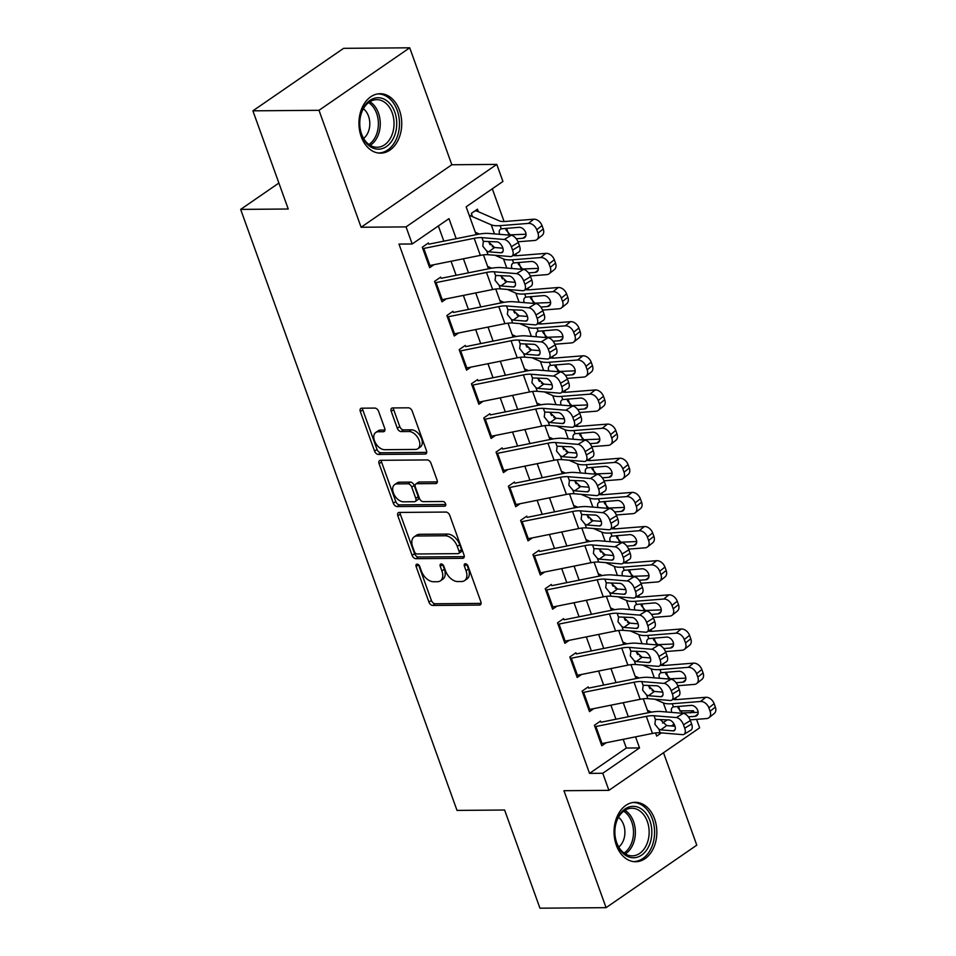 <?xml version="1.0" encoding="UTF-8"?>
<svg xmlns="http://www.w3.org/2000/svg" width="956" height="956" viewBox="0 0 956 956"><rect width="100%" height="100%" fill="white"/><g stroke="black" fill="none" stroke-linecap="round" stroke-linejoin="round"><path stroke-width="1.43" d="M417.079 564.148A2.617 1.637 -124.6 0 0 416.434 564.339A2.617 1.637 -124.6 0 0 416.111 566.502L428.933 602.125A3.74 2.33 -124.6 0 0 432.733 605.447L479.446 605.076A3.74 2.33 -124.6 0 0 480.366 604.801A3.74 2.33 -124.6 0 0 480.832 601.706L468.01 566.083A2.617 1.637 -124.6 0 0 465.357 563.753A2.617 1.637 -124.6 0 0 464.712 563.944A2.617 1.637 -124.6 0 0 464.377 566.119L466.038 570.72A11.962 7.469 -124.6 0 1 464.52 580.65A11.962 7.469 -124.6 0 1 461.593 581.523L457.709 581.547A11.962 7.469 -124.6 0 1 445.532 570.887L443.883 566.287A2.617 1.637 -124.6 0 0 441.218 563.944A2.617 1.637 -124.6 0 0 440.573 564.136A2.617 1.637 -124.6 0 0 440.25 566.311L441.899 570.923A11.962 7.469 -124.6 0 1 440.393 580.842A11.962 7.469 -124.6 0 1 437.466 581.714L433.57 581.75A11.962 7.469 -124.6 0 1 421.405 571.091L419.744 566.478A2.617 1.637 -124.6 0 0 417.079 564.148M418.537 564.757A2.617 1.637 -124.6 0 0 418.561 564.817L431.383 600.428A3.74 2.33 -124.6 0 0 435.183 603.762L481.095 603.391M464.377 566.119L466.839 564.422A2.617 1.637 -124.6 0 0 466.839 564.422L468.488 569.035L466.038 570.72M442.676 564.566A2.617 1.637 -124.6 0 0 442.7 564.626L444.361 569.226L441.899 570.923M361.213 136.624A29.72 21.39 89.5 0 0 380.584 153.163A29.72 21.39 89.5 0 0 399.465 110.263A29.72 21.39 89.5 0 0 380.094 93.724A29.72 21.39 89.5 0 0 361.213 136.624M616.321 845.2A29.72 21.39 89.5 0 0 635.68 861.738A29.72 21.39 89.5 0 0 654.573 818.85A29.72 21.39 89.5 0 0 635.202 802.311A29.72 21.39 89.5 0 0 616.321 845.2M378.624 411.415A3.74 2.33 -124.6 0 0 374.824 408.081L361.715 408.188A3.74 2.33 -124.6 0 0 360.794 408.463A3.74 2.33 -124.6 0 0 360.328 411.57L374.561 451.113A3.74 2.33 -124.6 0 0 378.361 454.447L425.085 454.076A3.74 2.33 -124.6 0 0 425.994 453.801A3.74 2.33 -124.6 0 0 426.472 450.694L412.227 411.14A3.74 2.33 -124.6 0 0 408.427 407.818L392.593 407.937A3.74 2.33 -124.6 0 0 391.685 408.212A3.74 2.33 -124.6 0 0 391.207 411.319L397.302 428.24A3.74 2.33 -124.6 0 0 401.102 431.574L408.953 431.515A10.002 6.238 -124.6 0 1 418.346 438.637A10.002 6.238 -124.6 0 1 417.856 448.711A10.002 6.238 -124.6 0 1 415.418 449.44L384.659 449.69A10.002 6.238 -124.6 0 1 375.266 442.556A10.002 6.238 -124.6 0 1 375.756 432.482A10.002 6.238 -124.6 0 1 378.206 431.754L383.332 431.718A3.74 2.33 -124.6 0 0 384.24 431.443A3.74 2.33 -124.6 0 0 384.718 428.348L378.624 411.415M252.898 110.836L343.61 48.338L409.718 47.8L318.993 110.299L252.898 110.836L288.234 209.006L240.649 209.4L457.016 810.413L504.613 810.019L539.961 908.2L606.068 907.662L563.956 790.708L608.912 790.349L602.758 773.273L589.541 773.38L398.987 244.079L412.203 243.971L406.049 226.895L496.773 164.396L502.928 181.473L466.146 206.807L476.172 234.662M318.993 110.299L361.105 227.253L406.049 226.895M399.25 512.44A3.74 2.33 -124.6 0 0 398.329 512.703A3.74 2.33 -124.6 0 0 397.851 515.81L412.096 555.364A3.74 2.33 -124.6 0 0 415.896 558.686L462.608 558.316A3.74 2.33 -124.6 0 0 463.529 558.041A3.74 2.33 -124.6 0 0 464.007 554.946L449.762 515.392A3.74 2.33 -124.6 0 0 445.962 512.058L399.25 512.44M393.334 503.238L379.09 463.684A3.74 2.33 -124.6 0 1 379.568 460.589A3.74 2.33 -124.6 0 1 380.476 460.314L427.201 459.932A3.74 2.33 -124.6 0 1 431.001 463.266L437.095 480.199A3.74 2.33 -124.6 0 1 436.617 483.294A3.74 2.33 -124.6 0 1 435.709 483.569L416.756 483.724A3.74 2.33 -124.6 0 0 415.848 483.987A3.74 2.33 -124.6 0 0 415.37 487.094L419.409 498.327A3.74 2.33 -124.6 0 0 423.209 501.649L442.939 501.494A2.617 1.637 -124.6 0 1 445.4 503.358A2.617 1.637 -124.6 0 1 445.269 505.999A2.617 1.637 -124.6 0 1 444.624 506.19L397.134 506.572A3.74 2.33 -124.6 0 1 393.334 503.238L395.784 501.553L381.54 461.999L379.09 463.684M606.068 907.662L696.793 845.164L663.512 752.731M478.37 211.718L477.462 209.185L471.332 213.415L472.491 216.642M490.285 244.82L489.388 243.589M502.581 278.961L501.673 277.742M514.878 313.114L513.97 311.883M527.162 347.255L526.266 346.036M539.459 381.408L538.563 380.189M551.755 415.561L550.859 414.33M564.052 449.702L563.144 448.484M576.349 483.856L575.44 482.637M588.633 518.009L587.737 516.778M600.93 552.15L600.033 550.931M613.226 586.303L612.33 585.072M625.523 620.444L624.615 619.225M637.819 654.597L636.911 653.378M600.535 721.051L594.405 725.269L601.79 745.764L606.152 742.764M588.239 686.898L582.108 691.128L589.494 711.611L593.855 708.611M575.954 652.757L569.824 656.975L577.197 677.469L581.559 674.458M563.658 618.604L557.527 622.834L564.9 643.316L569.262 640.317M551.361 584.463L545.231 588.681L552.604 609.175L556.966 606.164M539.065 550.309L532.934 554.528L540.319 575.022L544.681 572.011M526.768 516.156L520.638 520.387L528.023 540.869L532.384 537.87M514.483 482.015L508.353 486.234L515.726 506.728L520.088 503.716M502.187 447.862L496.056 452.092L503.43 472.575L507.791 469.575M489.89 413.721L483.76 417.939L491.133 438.434L495.495 435.422M477.594 379.568L471.463 383.786L478.848 404.28L483.21 401.269M465.297 345.415L459.167 349.645L466.552 370.127L470.914 367.128M453.013 311.274L446.882 315.492L454.255 335.986L458.617 332.975M440.716 277.121L434.586 281.351L441.959 301.833L446.321 298.834M589.541 773.38L626.323 748.034L623.192 739.335M615.951 719.235L610.896 705.193M603.654 685.082L598.599 671.04M591.358 650.928L586.303 636.887M579.061 616.787L574.006 602.746M566.777 582.634L561.71 568.593M554.48 548.493L549.425 534.452M542.183 514.34L537.129 500.299M529.887 480.187L524.832 466.146M517.59 446.046L512.535 432.004M505.306 411.893L500.239 397.851M493.009 377.751L487.954 363.698M480.713 343.598L475.658 329.557M468.416 309.445L463.361 295.404M456.12 275.304L451.065 261.263M443.823 241.151L438.362 225.951M434.024 264.681L429.662 267.68L422.289 247.198L428.419 242.979M679.931 711.109L678.64 706.376M676.203 699.613L675.569 697.844M668.292 677.637L666.344 672.223M663.918 665.46L663.273 663.691M656.007 643.496L654.059 638.082M651.622 631.318L650.976 629.55M643.711 609.342L641.763 603.929M639.325 597.165L638.692 595.397M631.414 575.201L629.466 569.788M627.028 563.012L626.395 561.244M619.118 541.048L617.17 535.635M614.732 528.871L614.099 527.103M606.821 506.895L604.873 501.482M602.447 494.718L601.802 492.949M594.536 472.754L592.589 467.341M590.151 460.577L589.505 458.796M582.24 438.601L580.292 433.188M577.854 426.424L577.221 424.655M569.943 404.46L567.995 399.046M565.558 392.271L564.924 390.502M557.647 370.307L555.699 364.893M553.261 358.13L552.628 356.361M545.35 336.154L543.402 330.74M540.965 323.976L540.331 322.208M533.066 302.012L531.118 296.599M528.68 289.835L528.035 288.055M520.769 267.859L518.821 262.446M516.383 255.682L515.75 253.914M508.473 233.706L506.525 228.305M504.087 221.529L492.304 188.786M662.556 723.071L667.312 719.796M650.104 688.75L649.208 687.519M278.889 183.05L240.649 209.4M361.105 227.253L451.83 164.755L409.718 47.8M451.83 164.755L496.773 164.396M680.266 710.882L693.482 710.774L694.152 712.614M696.577 719.354L699.625 727.839L608.912 790.349M456.191 238.665L448.985 218.637L412.203 243.971M602.758 773.273L639.54 747.927L635.549 736.849M628.307 716.749L623.252 702.708M616.023 682.596L610.968 668.555M603.726 648.455L598.671 634.414M591.429 614.302L586.375 600.26M579.133 580.149L574.078 566.107M566.836 546.007L561.781 531.966M554.552 511.854L549.497 497.813M542.255 477.713L537.2 463.672M529.959 443.56L524.904 429.519M517.662 409.407L512.607 395.366M505.365 375.266L500.311 361.225M493.081 341.113L488.026 327.072M480.784 306.972L475.73 292.918M468.488 272.819L463.433 258.777M655.565 732.953L656.7 736.108L661.373 732.894M671.423 725.974L674.1 724.122M690.363 712.925L693.482 710.774M483.449 254.87L488.468 268.803M495.746 289.023L500.765 302.956M508.042 323.176L513.049 337.098M520.327 357.317L525.346 371.251M532.623 391.47L537.642 405.404M544.92 425.611L549.939 439.545M557.217 459.764L562.236 473.698M569.513 493.917L574.52 507.839M581.798 528.059L586.817 541.992M594.094 562.212L599.113 576.145M606.391 596.353L611.41 610.287M618.687 630.506L623.706 644.44M630.984 664.659L635.991 678.593M643.269 698.8L648.288 712.734M626.323 748.034L639.54 747.927M440.393 580.842L442.843 579.157A11.962 7.469 -124.6 0 0 444.361 569.226M464.52 580.65L466.982 578.954A11.962 7.469 -124.6 0 0 468.488 569.035M400.05 512.428A3.74 2.33 -124.6 0 0 400.301 514.125L414.546 553.667A3.74 2.33 -124.6 0 0 418.346 557.001L464.258 556.631M414.402 551.648A2.617 1.637 -124.6 0 0 417.067 553.978L458.067 553.644A2.617 1.637 -124.6 0 0 458.713 553.452A2.617 1.637 -124.6 0 0 459.047 551.289L457.291 546.426A11.962 7.469 -124.6 0 0 445.126 535.766L417.091 535.993A11.962 7.469 -124.6 0 0 414.163 536.866A11.962 7.469 -124.6 0 0 412.645 546.784L414.402 551.648M458.713 553.452L461.162 551.767A2.617 1.637 -124.6 0 0 461.497 549.592L459.047 551.289M414.163 536.866L416.625 535.169A11.962 7.469 -124.6 0 1 419.553 534.296L447.575 534.081A11.962 7.469 -124.6 0 1 459.74 544.729L461.497 549.592M381.289 460.302A3.74 2.33 -124.6 0 0 381.54 461.999M437.346 481.884L419.206 482.027A3.74 2.33 -124.6 0 0 418.298 482.302L415.848 483.987M445.771 504.505L399.584 504.876L397.134 506.572M397.099 483.879A10.002 6.238 -124.6 0 0 394.649 484.608A10.002 6.238 -124.6 0 0 394.159 494.682A10.002 6.238 -124.6 0 0 403.552 501.816L414.39 501.721A3.74 2.33 -124.6 0 0 415.298 501.458A3.74 2.33 -124.6 0 0 415.776 498.351L411.737 487.118A3.74 2.33 -124.6 0 0 407.937 483.796L397.099 483.879L399.548 482.194A10.002 6.238 -124.6 0 0 397.099 482.923L394.649 484.608M415.298 501.458L417.76 499.761A3.74 2.33 -124.6 0 0 418.226 496.666L415.776 498.351M399.548 482.194L410.387 482.099A3.74 2.33 -124.6 0 1 414.187 485.433L418.226 496.666M395.784 501.553A3.74 2.33 -124.6 0 0 399.584 504.876M375.756 432.482L378.206 430.798A10.002 6.238 -124.6 0 1 380.655 430.069L384.969 430.033M417.856 448.711L420.317 447.026A10.002 6.238 -124.6 0 0 420.807 436.952A10.002 6.238 -124.6 0 0 411.415 429.818L408.953 431.515M393.406 407.937A3.74 2.33 -124.6 0 0 393.657 409.622L399.751 426.555A3.74 2.33 -124.6 0 0 403.563 429.889L411.415 429.818M362.527 408.188A3.74 2.33 -124.6 0 0 362.778 409.873L377.023 449.428A3.74 2.33 -124.6 0 0 380.823 452.762L426.723 452.391M690.113 719.868L706.699 718.553A7.624 5.401 -128.5 0 0 708.993 717.681A7.624 5.401 -128.5 0 0 710.105 711.252L715.351 707.07A7.624 5.401 51.5 0 1 714.24 713.499L708.993 717.681M669.618 720.023A28.572 8.688 -19.8 0 0 670.347 720.286M647.606 710.428L651.502 712.124M654.932 699.23L663.333 702.887A28.572 8.688 -19.8 0 0 672.271 703.724L700.557 701.477L705.803 697.294A7.624 5.401 51.5 0 1 714.132 703.652L715.351 707.07M672.988 699.41A19.048 5.796 -19.8 0 0 677.517 699.541L705.803 697.294M652.04 690.471L654.203 691.415M671.769 712.375C670.825 709.555 671.375 707.727 673.406 706.89L691.104 705.385A6.095 4.326 51.5 0 1 697.76 710.475A6.095 4.326 51.5 0 1 696.876 715.614A6.095 4.326 51.5 0 1 695.048 716.319L688.344 716.845M672.63 707.261L673.406 706.89L672.271 703.724M714.132 703.652L708.874 707.834L710.105 711.252M708.874 707.834A7.624 5.401 -128.5 0 0 700.557 701.477M677.804 706.448L678.21 708.157L682.345 712.937L698.155 712.304M594.919 726.691A13.336 4.051 -19.8 0 0 595.899 726.512L646.316 716.379A19.048 5.796 160.2 0 1 654.035 715.721L676.382 717.562L683.301 713.367A7.624 4.027 58.7 0 1 690.387 720.573L683.48 724.768A7.624 4.027 -121.3 0 0 676.382 717.562M600.966 722.234L649.363 712.519A28.572 8.688 160.2 0 1 660.943 711.527L683.301 713.367M601.061 743.768A13.336 4.051 -19.8 0 0 602.041 743.577L652.458 733.455A19.048 5.796 160.2 0 1 660.178 732.798L682.536 734.638A7.624 4.027 -121.3 0 0 684.03 734.316A7.624 4.027 -121.3 0 0 684.711 728.185L683.48 724.768M660.692 719.999L666.691 725.58L660.799 729.858L673.096 730.874L675.067 729.679M684.711 728.185L691.618 723.991L690.387 720.573M691.618 723.991A7.624 4.027 58.7 0 1 690.937 730.121L684.03 734.316M675.008 726.273L666.691 725.58M660.799 729.858L658.851 729.117L654.884 724.218L655.505 719.27M654.035 715.721L655.362 719.402L669.152 719.952A6.095 3.227 58.7 0 1 674.828 725.712A6.095 3.227 58.7 0 1 674.291 730.623A6.095 3.227 58.7 0 1 673.096 730.874M649.877 820.642A25.716 18.511 -90.5 0 1 641.631 855.094A25.716 18.511 -90.5 0 1 616.775 843.443A25.716 18.511 -90.5 0 1 625.033 808.991A25.716 18.511 -90.5 0 1 649.877 820.642M616.68 842.606A23.816 17.148 89.5 0 0 632.203 855.859A23.816 17.148 89.5 0 0 647.332 821.491A23.816 17.148 89.5 0 0 631.808 808.238A23.816 17.148 89.5 0 0 616.68 842.606M618.723 847.004A16.957 12.201 89.5 0 0 623.611 824.693A16.957 12.201 89.5 0 0 618.484 817.32M633.242 861.559A29.528 21.259 89.5 0 0 633.565 861.571A29.528 21.259 89.5 0 0 652.327 818.945A29.528 21.259 89.5 0 0 633.087 802.514A29.528 21.259 89.5 0 0 632.764 802.526M393.681 137.724A25.716 18.511 -90.5 0 1 368.036 144.858A25.716 18.511 -90.5 0 1 362.766 109.199A25.716 18.511 -90.5 0 1 388.411 102.065A25.716 18.511 -90.5 0 1 393.681 137.724M362.587 110.263A23.816 17.148 89.5 0 0 361.858 134.772A23.816 17.148 89.5 0 0 377.094 147.284A23.816 17.148 89.5 0 0 391.219 136.672A23.816 17.148 89.5 0 0 391.948 112.175A23.816 17.148 89.5 0 0 376.712 99.663A23.816 17.148 89.5 0 0 362.587 110.263M363.615 138.417A16.957 12.201 89.5 0 0 367.797 133.027A16.957 12.201 89.5 0 0 363.376 108.733M378.468 152.984L378.158 152.984A29.528 21.259 89.5 0 0 378.468 152.984A29.528 21.259 89.5 0 0 395.975 139.839A29.528 21.259 89.5 0 0 396.883 109.45A29.528 21.259 89.5 0 0 377.99 93.939A29.528 21.259 89.5 0 0 377.656 93.939L377.99 93.939M677.816 685.715L694.403 684.4A7.624 5.401 -128.5 0 0 696.697 683.528A7.624 5.401 -128.5 0 0 697.808 677.099L703.066 672.916A7.624 5.401 51.5 0 1 701.943 679.346L696.697 683.528M657.322 685.87A28.572 8.688 -19.8 0 0 658.051 686.133M635.322 676.274L639.206 677.971M642.635 665.077L651.048 668.746A28.572 8.688 -19.8 0 0 659.975 669.57L688.26 667.324L693.518 663.141A7.624 5.401 51.5 0 1 701.835 669.511L703.066 672.916M660.704 665.257A19.048 5.796 -19.8 0 0 665.233 665.388L693.518 663.141M639.755 656.318L641.906 657.262M659.473 678.222C658.529 675.414 659.078 673.586 661.11 672.737L678.82 671.243A6.095 4.326 51.5 0 1 685.476 676.334A6.095 4.326 51.5 0 1 684.58 681.473A6.095 4.326 51.5 0 1 682.751 682.166L676.047 682.703M660.333 673.108L661.11 672.737L659.975 669.57M701.835 669.511L696.577 673.693L697.808 677.099M696.577 673.693A7.624 5.401 -128.5 0 0 688.26 667.324M665.507 672.295L665.914 674.004L670.048 678.784L685.858 678.151M665.519 651.574L682.118 650.247A7.624 5.401 -128.5 0 0 684.4 649.387A7.624 5.401 -128.5 0 0 685.512 642.958L690.77 638.775A7.624 5.401 51.5 0 1 689.658 645.204L684.4 649.387M645.037 651.729A28.572 8.688 -19.8 0 0 645.754 651.992M623.025 642.133L626.921 643.83M630.339 630.924L638.751 634.593A28.572 8.688 -19.8 0 0 647.678 635.429L675.964 633.183L681.222 629A7.624 5.401 51.5 0 1 689.539 635.358L690.77 638.775M648.407 631.103A19.048 5.796 -19.8 0 0 652.936 631.247L681.222 629M627.459 622.177L629.61 623.109M647.176 644.081C646.232 641.261 646.782 639.433 648.825 638.596L666.523 637.09A6.095 4.326 51.5 0 1 673.179 642.181A6.095 4.326 51.5 0 1 672.283 647.32A6.095 4.326 51.5 0 1 670.455 648.013L663.751 648.55M648.048 638.967L648.825 638.596L647.678 635.429M689.539 635.358L684.281 639.54L685.512 642.958M684.281 639.54A7.624 5.401 -128.5 0 0 675.964 633.183M653.211 638.142L653.617 639.851L657.752 644.643L673.562 644.009M653.223 617.421L669.821 616.106A7.624 5.401 -128.5 0 0 672.104 615.234A7.624 5.401 -128.5 0 0 673.215 608.805L678.473 604.622A7.624 5.401 51.5 0 1 677.362 611.051L672.104 615.234M632.741 617.576A28.572 8.688 -19.8 0 0 633.458 617.839M610.729 607.98L614.624 609.677M618.042 596.783L626.455 600.452A28.572 8.688 -19.8 0 0 635.382 601.276L663.667 599.03L668.925 594.847A7.624 5.401 51.5 0 1 677.242 601.205L678.473 604.622M636.11 596.962A19.048 5.796 -19.8 0 0 640.64 597.094L668.925 594.847M615.162 588.024L617.313 588.968M634.88 609.928C633.936 607.108 634.485 605.291 636.529 604.443L654.227 602.937A6.095 4.326 51.5 0 1 660.883 608.028A6.095 4.326 51.5 0 1 659.987 613.178A6.095 4.326 51.5 0 1 658.158 613.872L651.466 614.397M635.752 604.813L636.529 604.443L635.382 601.276M677.242 601.205L671.996 605.399L673.215 608.805M671.996 605.399A7.624 5.401 -128.5 0 0 663.667 599.03M640.914 604.001L641.333 605.71L645.455 610.49L661.265 609.856M640.938 583.28L657.525 581.953A7.624 5.401 -128.5 0 0 659.807 581.081A7.624 5.401 -128.5 0 0 660.931 574.664L666.177 570.481A7.624 5.401 51.5 0 1 665.065 576.898L659.807 581.081M620.444 583.435A28.572 8.688 -19.8 0 0 621.173 583.686M598.432 573.839L602.328 575.536M605.757 562.63L614.158 566.299A28.572 8.688 -19.8 0 0 623.097 567.123L651.383 564.876L656.629 560.694A7.624 5.401 51.5 0 1 664.946 567.063L666.177 570.481M623.814 562.809A19.048 5.796 -19.8 0 0 628.343 562.941L656.629 560.694M602.866 553.883L605.029 554.815M622.583 575.775C621.651 572.967 622.189 571.138 624.232 570.302L641.93 568.796A6.095 4.326 51.5 0 1 648.586 573.887A6.095 4.326 51.5 0 1 647.702 579.025A6.095 4.326 51.5 0 1 645.862 579.718L639.17 580.256M623.455 570.66L624.232 570.302L623.097 567.123M664.946 567.063L659.7 571.246L660.931 574.664M659.7 571.246A7.624 5.401 -128.5 0 0 651.383 564.876M628.618 569.848L629.036 571.557L633.171 576.337L648.981 575.703M582.622 692.538A13.336 4.051 -19.8 0 0 583.602 692.359L634.019 682.237A19.048 5.796 160.2 0 1 641.739 681.568L664.097 683.409L671.004 679.214A7.624 4.027 58.7 0 1 678.091 686.42L671.184 690.626A7.624 4.027 -121.3 0 0 664.097 683.409M588.669 688.093L637.066 678.366A28.572 8.688 160.2 0 1 648.646 677.374L671.004 679.214M588.765 709.615A13.336 4.051 -19.8 0 0 589.744 709.436L640.162 699.314A19.048 5.796 160.2 0 1 647.881 698.645L670.24 700.485A7.624 4.027 -121.3 0 0 671.733 700.174A7.624 4.027 -121.3 0 0 672.415 694.032L671.184 690.626M648.395 685.858L654.394 691.439L648.503 695.717L660.799 696.721L662.771 695.526M672.415 694.032L679.322 689.838L678.091 686.42M679.322 689.838A7.624 4.027 58.7 0 1 678.64 695.968L671.733 700.174M662.711 692.12L654.394 691.439M648.503 695.717L646.567 694.964L642.587 690.077L643.221 685.129M641.739 681.568L643.065 685.249L656.868 685.799A6.095 3.227 58.7 0 1 662.532 691.57A6.095 3.227 58.7 0 1 661.994 696.47A6.095 3.227 58.7 0 1 660.799 696.721M570.326 658.397A13.336 4.051 -19.8 0 0 571.306 658.206L621.723 648.084A19.048 5.796 160.2 0 1 629.442 647.427L651.801 649.267L658.708 645.061A7.624 4.027 58.7 0 1 665.794 652.279L658.887 656.473A7.624 4.027 -121.3 0 0 651.801 649.267M576.372 653.94L624.782 644.225A28.572 8.688 160.2 0 1 636.361 643.233L658.708 645.061M576.48 675.462A13.336 4.051 -19.8 0 0 577.46 675.283L627.877 665.161A19.048 5.796 160.2 0 1 635.597 664.504L657.943 666.332A7.624 4.027 -121.3 0 0 659.437 666.021A7.624 4.027 -121.3 0 0 660.118 659.891L658.887 656.473M636.098 651.705L642.097 657.286L636.206 661.564L648.503 662.58L650.474 661.385M660.118 659.891L667.025 655.697L665.794 652.279M667.025 655.697A7.624 4.027 58.7 0 1 666.356 661.827L659.437 666.021M650.427 657.967L642.097 657.286M636.206 661.564L634.27 660.823L630.303 655.924L630.924 650.976M629.442 647.427L630.769 651.108L644.571 651.645A6.095 3.227 58.7 0 1 650.235 657.417A6.095 3.227 58.7 0 1 649.698 662.329A6.095 3.227 58.7 0 1 648.503 662.58M558.029 624.244A13.336 4.051 -19.8 0 0 559.009 624.065L609.426 613.943A19.048 5.796 160.2 0 1 617.146 613.274L639.504 615.114L646.411 610.92A7.624 4.027 58.7 0 1 653.51 618.126L646.591 622.32A7.624 4.027 -121.3 0 0 639.504 615.114M564.088 619.799L612.485 610.071A28.572 8.688 160.2 0 1 624.065 609.08L646.411 610.92M564.183 641.321A13.336 4.051 -19.8 0 0 565.163 641.141L615.58 631.008A19.048 5.796 160.2 0 1 623.3 630.351L645.647 632.191A7.624 4.027 -121.3 0 0 647.152 631.868A7.624 4.027 -121.3 0 0 647.821 625.738L646.591 622.32M623.802 617.564L629.801 623.133L623.91 627.423L636.206 628.427L638.178 627.232M647.821 625.738L654.74 621.543L653.51 618.126M654.74 621.543A7.624 4.027 58.7 0 1 654.059 627.674L647.152 631.868M638.13 623.826L629.801 623.133M623.91 627.423L621.974 626.67L618.006 621.77L618.628 616.835M617.146 613.274L618.472 616.955L632.275 617.504A6.095 3.227 58.7 0 1 637.951 623.276A6.095 3.227 58.7 0 1 637.401 628.176A6.095 3.227 58.7 0 1 636.206 628.427M545.745 590.091A13.336 4.051 -19.8 0 0 546.724 589.912L597.142 579.79A19.048 5.796 160.2 0 1 604.861 579.121L627.208 580.961L634.115 576.767A7.624 4.027 58.7 0 1 641.213 583.985L634.306 588.179A7.624 4.027 -121.3 0 0 627.208 580.961M551.791 585.646L600.189 575.93A28.572 8.688 160.2 0 1 611.768 574.926L634.115 576.767M551.887 607.168A13.336 4.051 -19.8 0 0 552.867 606.988L603.284 596.867A19.048 5.796 160.2 0 1 611.004 596.197L633.362 598.038A7.624 4.027 -121.3 0 0 634.856 597.727A7.624 4.027 -121.3 0 0 635.525 591.597L634.306 588.179M611.505 583.411L617.504 588.992L611.625 593.27L623.91 594.285L625.893 593.079M635.525 591.597L642.444 587.39L641.213 583.985M642.444 587.39A7.624 4.027 58.7 0 1 641.763 593.533L634.856 597.727M625.833 589.673L617.504 588.992M611.625 593.27L609.677 592.517L605.71 587.629L606.331 582.682M604.861 579.121L606.188 582.802L619.978 583.351A6.095 3.227 58.7 0 1 625.654 589.123A6.095 3.227 58.7 0 1 625.116 594.023A6.095 3.227 58.7 0 1 623.91 594.285M628.642 549.126L645.228 547.812A7.624 5.401 -128.5 0 0 647.523 546.94A7.624 5.401 -128.5 0 0 648.634 540.51L653.88 536.328A7.624 5.401 51.5 0 1 652.769 542.757L647.523 546.94M608.147 549.282A28.572 8.688 -19.8 0 0 608.876 549.545M586.136 539.686L590.031 541.383M593.461 528.489L601.862 532.145A28.572 8.688 -19.8 0 0 610.8 532.982L639.086 530.735L644.332 526.553A7.624 5.401 51.5 0 1 652.661 532.91L653.88 536.328M611.517 528.668A19.048 5.796 -19.8 0 0 616.046 528.799L644.332 526.553M590.569 519.729L592.732 520.673M610.298 541.634C609.354 538.814 609.904 536.985 611.936 536.149L629.634 534.643A6.095 4.326 51.5 0 1 636.29 539.734A6.095 4.326 51.5 0 1 635.405 544.872A6.095 4.326 51.5 0 1 633.577 545.577L626.873 546.103M611.159 536.519L611.936 536.149L610.8 532.982M652.661 532.91L647.403 537.093L648.634 540.51M647.403 537.093A7.624 5.401 -128.5 0 0 639.086 530.735M616.333 535.707L616.74 537.415L620.874 542.195L636.684 541.562M533.448 555.95A13.336 4.051 -19.8 0 0 534.428 555.771L584.845 545.637A19.048 5.796 160.2 0 1 592.565 544.98L614.911 546.82L621.83 542.626A7.624 4.027 58.7 0 1 628.917 549.831L622.009 554.026A7.624 4.027 -121.3 0 0 614.911 546.82M539.495 551.493L587.892 541.777A28.572 8.688 160.2 0 1 599.472 540.785L621.83 542.626M539.59 573.026A13.336 4.051 -19.8 0 0 540.57 572.835L590.987 562.714A19.048 5.796 160.2 0 1 598.707 562.056L621.065 563.897A7.624 4.027 -121.3 0 0 622.559 563.574A7.624 4.027 -121.3 0 0 623.24 557.444L622.009 554.026M599.221 549.258L605.22 554.839L599.328 559.117L611.625 560.132L613.597 558.937M623.24 557.444L630.147 553.249L628.917 549.831M630.147 553.249A7.624 4.027 58.7 0 1 629.466 559.38L622.559 563.574M613.537 555.52L605.22 554.839M599.328 559.117L597.38 558.376L593.413 553.476L594.035 548.529M592.565 544.98L593.891 548.66L607.681 549.21A6.095 3.227 58.7 0 1 613.358 554.97A6.095 3.227 58.7 0 1 612.82 559.881A6.095 3.227 58.7 0 1 611.625 560.132M616.345 514.973L632.932 513.659A7.624 5.401 -128.5 0 0 635.226 512.786A7.624 5.401 -128.5 0 0 636.337 506.357L641.596 502.175A7.624 5.401 51.5 0 1 640.472 508.604L635.226 512.786M595.851 515.129A28.572 8.688 -19.8 0 0 596.58 515.392M573.851 505.533L577.735 507.23M581.164 494.336L589.577 498.004A28.572 8.688 -19.8 0 0 598.504 498.829L626.789 496.582L632.047 492.4A7.624 5.401 51.5 0 1 640.365 498.769L641.596 502.175M599.221 494.515A19.048 5.796 -19.8 0 0 603.762 494.646L632.047 492.4M578.284 485.576L580.435 486.52M598.002 507.481C597.058 504.672 597.608 502.844 599.639 501.996L617.349 500.502A6.095 4.326 51.5 0 1 624.005 505.593A6.095 4.326 51.5 0 1 623.109 510.731A6.095 4.326 51.5 0 1 621.28 511.424L614.577 511.962M598.862 502.366L599.639 501.996L598.504 498.829M640.365 498.769L635.107 502.952L636.337 506.357M635.107 502.952A7.624 5.401 -128.5 0 0 626.789 496.582M604.037 501.553L604.443 503.262L608.578 508.042L624.388 507.409M521.151 521.797A13.336 4.051 -19.8 0 0 522.131 521.618L572.548 511.496A19.048 5.796 160.2 0 1 580.268 510.827L602.627 512.667L609.534 508.473A7.624 4.027 58.7 0 1 616.62 515.678L609.713 519.885A7.624 4.027 -121.3 0 0 602.627 512.667M527.198 517.351L575.596 507.624A28.572 8.688 160.2 0 1 587.175 506.632L609.534 508.473M527.294 538.873A13.336 4.051 -19.8 0 0 528.274 538.694L578.691 528.572A19.048 5.796 160.2 0 1 586.41 527.903L608.769 529.744A7.624 4.027 -121.3 0 0 610.263 529.421A7.624 4.027 -121.3 0 0 610.944 523.29L609.713 519.885M586.924 515.117L592.923 520.697L587.032 524.975L599.328 525.979L601.3 524.784M610.944 523.29L617.851 519.096L616.62 515.678M617.851 519.096A7.624 4.027 58.7 0 1 617.17 525.226L610.263 529.421M601.24 521.379L592.923 520.697M587.032 524.975L585.096 524.223L581.117 519.323L581.75 514.388M580.268 510.827L581.595 514.507L595.397 515.057A6.095 3.227 58.7 0 1 601.061 520.829A6.095 3.227 58.7 0 1 600.523 525.728A6.095 3.227 58.7 0 1 599.328 525.979M604.049 480.832L620.647 479.506A7.624 5.401 -128.5 0 0 622.93 478.645A7.624 5.401 -128.5 0 0 624.041 472.216L629.299 468.034A7.624 5.401 51.5 0 1 628.188 474.463L622.93 478.645M583.566 480.988A28.572 8.688 -19.8 0 0 584.283 481.238M561.554 471.392L565.45 473.089M568.868 460.183L577.281 463.851A28.572 8.688 -19.8 0 0 586.207 464.688L614.493 462.441L619.751 458.247A7.624 5.401 51.5 0 1 628.068 464.616L629.299 468.034M586.936 460.362A19.048 5.796 -19.8 0 0 591.465 460.505L619.751 458.247M565.988 451.435L568.139 452.367M585.705 473.34C584.761 470.519 585.311 468.691 587.354 467.854L605.052 466.349A6.095 4.326 51.5 0 1 611.709 471.439A6.095 4.326 51.5 0 1 610.812 476.578A6.095 4.326 51.5 0 1 608.984 477.271L602.28 477.809M586.578 468.225L587.354 467.854L586.207 464.688M628.068 464.616L622.81 468.799L624.041 472.216M622.81 468.799A7.624 5.401 -128.5 0 0 614.493 462.441M591.74 467.4L592.146 469.109L596.281 473.901L612.091 473.268M508.855 487.656A13.336 4.051 -19.8 0 0 509.835 487.464L560.252 477.343A19.048 5.796 160.2 0 1 567.972 476.685L590.33 478.526L597.237 474.319A7.624 4.027 58.7 0 1 604.323 481.537L597.416 485.732A7.624 4.027 -121.3 0 0 590.33 478.526M514.902 483.198L563.311 473.483A28.572 8.688 160.2 0 1 574.891 472.479L597.237 474.319M515.009 504.72A13.336 4.051 -19.8 0 0 515.989 504.541L566.406 494.419A19.048 5.796 160.2 0 1 574.126 493.75L596.472 495.59A7.624 4.027 -121.3 0 0 597.966 495.28A7.624 4.027 -121.3 0 0 598.647 489.149L597.416 485.732M574.628 480.964L580.627 486.544L574.735 490.822L587.032 491.838L589.004 490.631M598.647 489.149L605.554 484.955L604.323 481.537M605.554 484.955A7.624 4.027 58.7 0 1 604.885 491.085L597.966 495.28M588.944 487.225L580.627 486.544M574.735 490.822L572.799 490.081L568.832 485.182L569.453 480.235M567.972 476.685L569.298 480.354L583.1 480.904A6.095 3.227 58.7 0 1 588.765 486.676A6.095 3.227 58.7 0 1 588.227 491.587A6.095 3.227 58.7 0 1 587.032 491.838M591.752 446.679L608.351 445.365A7.624 5.401 -128.5 0 0 610.633 444.492A7.624 5.401 -128.5 0 0 611.744 438.063L617.002 433.881A7.624 5.401 51.5 0 1 615.891 440.31L610.633 444.492M571.27 446.834A28.572 8.688 -19.8 0 0 571.987 447.097M549.258 437.239L553.154 438.935M556.571 426.041L564.984 429.71A28.572 8.688 -19.8 0 0 573.911 430.535L602.196 428.288L607.454 424.106A7.624 5.401 51.5 0 1 615.772 430.463L617.002 433.881M574.64 426.221A19.048 5.796 -19.8 0 0 579.169 426.352L607.454 424.106M553.691 417.282L555.842 418.226M573.409 439.186C572.465 436.366 573.014 434.55 575.058 433.701L592.756 432.196A6.095 4.326 51.5 0 1 599.412 437.286A6.095 4.326 51.5 0 1 598.516 442.437A6.095 4.326 51.5 0 1 596.687 443.13L589.983 443.656M574.281 434.072L575.058 433.701L573.911 430.535M615.772 430.463L610.525 434.645L611.744 438.063M610.525 434.645A7.624 5.401 -128.5 0 0 602.196 428.288M579.444 433.259L579.862 434.968L583.985 439.748L599.794 439.115M496.558 453.502A13.336 4.051 -19.8 0 0 497.538 453.323L547.955 443.202A19.048 5.796 160.2 0 1 555.675 442.532L578.033 444.373L584.941 440.178A7.624 4.027 58.7 0 1 592.039 447.384L585.12 451.579A7.624 4.027 -121.3 0 0 578.033 444.373M502.617 449.045L551.015 439.33A28.572 8.688 160.2 0 1 562.594 438.338L584.941 440.178M502.713 470.579A13.336 4.051 -19.8 0 0 503.693 470.4L554.11 460.266A19.048 5.796 160.2 0 1 561.829 459.609L584.176 461.449A7.624 4.027 -121.3 0 0 585.681 461.127A7.624 4.027 -121.3 0 0 586.351 454.996L585.12 451.579M562.331 446.822L568.33 452.391L562.439 456.681L574.735 457.685L576.707 456.49M586.351 454.996L593.27 450.802L592.039 447.384M593.27 450.802A7.624 4.027 58.7 0 1 592.589 456.932L585.681 461.127M576.659 453.084L568.33 452.391M562.439 456.681L560.503 455.928L556.535 451.029L557.157 446.094M555.675 442.532L557.001 446.213L570.804 446.763A6.095 3.227 58.7 0 1 576.48 452.523A6.095 3.227 58.7 0 1 575.93 457.434A6.095 3.227 58.7 0 1 574.735 457.685M579.467 412.526L596.054 411.211A7.624 5.401 -128.5 0 0 598.337 410.339A7.624 5.401 -128.5 0 0 599.46 403.922L604.706 399.739A7.624 5.401 51.5 0 1 603.595 406.157L598.337 410.339M558.973 412.693A28.572 8.688 -19.8 0 0 559.69 412.944M536.961 403.085L540.857 404.794M544.287 391.888L552.688 395.557A28.572 8.688 -19.8 0 0 561.626 396.382L589.912 394.135L595.158 389.952A7.624 5.401 51.5 0 1 603.475 396.322L604.706 399.739M562.343 392.068A19.048 5.796 -19.8 0 0 566.872 392.199L595.158 389.952M541.395 383.141L543.558 384.073M561.112 405.033C560.18 402.225 560.718 400.397 562.761 399.56L580.459 398.055A6.095 4.326 51.5 0 1 587.115 403.145A6.095 4.326 51.5 0 1 586.231 408.284A6.095 4.326 51.5 0 1 584.391 408.977L577.699 409.515M561.985 399.919L562.761 399.56L561.626 396.382M603.475 396.322L598.229 400.504L599.46 403.922M598.229 400.504A7.624 5.401 -128.5 0 0 589.912 394.135M567.147 399.106L567.565 400.815L571.7 405.595L587.51 404.962M484.274 419.349A13.336 4.051 -19.8 0 0 485.254 419.17L535.671 409.049A19.048 5.796 160.2 0 1 543.39 408.379L565.737 410.22L572.644 406.025A7.624 4.027 58.7 0 1 579.742 413.243L572.835 417.437A7.624 4.027 -121.3 0 0 565.737 410.22M490.32 414.904L538.718 405.189A28.572 8.688 160.2 0 1 550.298 404.185L572.644 406.025M490.416 436.426A13.336 4.051 -19.8 0 0 491.396 436.247L541.813 426.125A19.048 5.796 160.2 0 1 549.533 425.456L571.891 427.296A7.624 4.027 -121.3 0 0 573.385 426.985A7.624 4.027 -121.3 0 0 574.054 420.855L572.835 417.437M550.035 412.669L556.034 418.25L550.142 422.528L562.439 423.544L564.422 422.337M574.054 420.855L580.973 416.649L579.742 413.243M580.973 416.649A7.624 4.027 58.7 0 1 580.292 422.779L573.385 426.985M564.363 418.931L556.034 418.25M550.142 422.528L548.206 421.775L544.239 416.888L544.86 411.94M543.39 408.379L544.705 412.06L558.507 412.61A6.095 3.227 58.7 0 1 564.183 418.381A6.095 3.227 58.7 0 1 563.646 423.281A6.095 3.227 58.7 0 1 562.439 423.544M567.171 378.385L583.758 377.07A7.624 5.401 -128.5 0 0 586.052 376.198A7.624 5.401 -128.5 0 0 587.163 369.769L592.409 365.586A7.624 5.401 51.5 0 1 591.298 372.015L586.052 376.198M546.677 378.54A28.572 8.688 -19.8 0 0 547.406 378.803M524.665 368.944L528.56 370.641M531.99 357.747L540.391 361.404A28.572 8.688 -19.8 0 0 549.33 362.24L577.615 359.994L582.861 355.811A7.624 5.401 51.5 0 1 591.19 362.169L592.409 365.586M550.047 357.926A19.048 5.796 -19.8 0 0 554.576 358.058L582.861 355.811M529.098 348.988L531.261 349.932M548.828 370.892C547.884 368.072 548.433 366.244 550.465 365.407L568.163 363.901A6.095 4.326 51.5 0 1 574.819 368.992A6.095 4.326 51.5 0 1 573.935 374.131A6.095 4.326 51.5 0 1 572.106 374.824L565.402 375.361M549.688 365.778L550.465 365.407L549.33 362.24M591.19 362.169L585.932 366.351L587.163 369.769M585.932 366.351A7.624 5.401 -128.5 0 0 577.615 359.994M554.85 364.965L555.269 366.662L559.403 371.454L575.213 370.82M471.977 385.208A13.336 4.051 -19.8 0 0 472.957 385.029L523.374 374.895A19.048 5.796 160.2 0 1 531.094 374.238L553.44 376.078L560.359 371.884A7.624 4.027 58.7 0 1 567.446 379.09L560.539 383.284A7.624 4.027 -121.3 0 0 553.44 376.078M478.024 380.751L526.421 371.036A28.572 8.688 160.2 0 1 538.001 370.044L560.359 371.884M478.12 402.273A13.336 4.051 -19.8 0 0 479.099 402.094L529.516 391.972A19.048 5.796 160.2 0 1 537.236 391.315L559.595 393.155A7.624 4.027 -121.3 0 0 561.088 392.832A7.624 4.027 -121.3 0 0 561.77 386.702L560.539 383.284M537.75 378.516L543.749 384.097L537.858 388.375L550.154 389.391L552.126 388.196M561.77 386.702L568.677 382.508L567.446 379.09M568.677 382.508A7.624 4.027 58.7 0 1 567.995 388.638L561.088 392.832M552.066 384.778L543.749 384.097M537.858 388.375L535.91 387.634L531.942 382.735L532.564 377.787M531.094 374.238L532.42 377.919L546.211 378.468A6.095 3.227 58.7 0 1 551.887 384.228A6.095 3.227 58.7 0 1 551.349 389.14A6.095 3.227 58.7 0 1 550.154 389.391M554.874 344.232L571.461 342.917A7.624 5.401 -128.5 0 0 573.755 342.045A7.624 5.401 -128.5 0 0 574.867 335.616L580.125 331.433A7.624 5.401 51.5 0 1 579.001 337.862L573.755 342.045M534.38 344.387A28.572 8.688 -19.8 0 0 535.109 344.65M512.38 334.791L516.264 336.488M519.694 323.594L528.106 327.263A28.572 8.688 -19.8 0 0 537.033 328.087L565.319 325.841L570.577 321.658A7.624 5.401 51.5 0 1 578.894 328.028L580.125 331.433M537.75 323.773A19.048 5.796 -19.8 0 0 542.279 323.905L570.577 321.658M516.814 314.835L518.965 315.779M536.531 336.739C535.587 333.931 536.137 332.102 538.168 331.254L555.878 329.748A6.095 4.326 51.5 0 1 562.534 334.839A6.095 4.326 51.5 0 1 561.638 339.989A6.095 4.326 51.5 0 1 559.81 340.683L553.106 341.208M537.392 331.624L538.168 331.254L537.033 328.087M578.894 328.028L573.636 332.21L574.867 335.616M573.636 332.21A7.624 5.401 -128.5 0 0 565.319 325.841M542.566 330.812L542.972 332.521L547.107 337.301L562.917 336.667M459.681 351.055A13.336 4.051 -19.8 0 0 460.661 350.876L511.078 340.754A19.048 5.796 160.2 0 1 518.797 340.085L541.156 341.925L548.063 337.731A7.624 4.027 58.7 0 1 555.149 344.937L548.242 349.143A7.624 4.027 -121.3 0 0 541.156 341.925M465.727 346.61L514.125 336.882A28.572 8.688 160.2 0 1 525.704 335.891L548.063 337.731M465.823 368.132A13.336 4.051 -19.8 0 0 466.803 367.952L517.22 357.831A19.048 5.796 160.2 0 1 524.94 357.162L547.298 359.002A7.624 4.027 -121.3 0 0 548.792 358.679A7.624 4.027 -121.3 0 0 549.473 352.549L548.242 349.143M525.453 344.375L531.452 349.944L525.561 354.234L537.858 355.238L539.829 354.043M549.473 352.549L556.38 348.354L555.149 344.937M556.38 348.354A7.624 4.027 58.7 0 1 555.699 354.485L548.792 358.679M539.77 350.637L531.452 349.944M525.561 354.234L523.625 353.481L519.646 348.582L520.267 343.646M518.797 340.085L520.124 343.766L533.926 344.315A6.095 3.227 58.7 0 1 539.59 350.087A6.095 3.227 58.7 0 1 539.053 354.987A6.095 3.227 58.7 0 1 537.858 355.238M542.578 310.091L559.176 308.764A7.624 5.401 -128.5 0 0 561.459 307.904A7.624 5.401 -128.5 0 0 562.57 301.475L567.828 297.292A7.624 5.401 51.5 0 1 566.717 303.721L561.459 307.904M522.096 310.246A28.572 8.688 -19.8 0 0 522.812 310.497M500.084 300.65L503.979 302.347M507.397 289.441L515.81 293.11A28.572 8.688 -19.8 0 0 524.736 293.946L553.022 291.688L558.28 287.505A7.624 5.401 51.5 0 1 566.597 293.874L567.828 297.292M525.465 289.62A19.048 5.796 -19.8 0 0 529.994 289.764L558.28 287.505M504.517 280.694L506.668 281.626M524.235 302.586C523.29 299.778 523.84 297.949 525.884 297.113L543.582 295.607A6.095 4.326 51.5 0 1 550.238 300.698A6.095 4.326 51.5 0 1 549.341 305.836A6.095 4.326 51.5 0 1 547.513 306.529L540.809 307.067M525.107 297.483L525.884 297.113L524.736 293.946M566.597 293.874L561.339 298.057L562.57 301.475M561.339 298.057A7.624 5.401 -128.5 0 0 553.022 291.688M530.269 296.659L530.676 298.368L534.81 303.16L550.62 302.526M447.384 316.902A13.336 4.051 -19.8 0 0 448.364 316.723L498.781 306.601A19.048 5.796 160.2 0 1 506.501 305.944L528.859 307.784L535.766 303.578A7.624 4.027 58.7 0 1 542.853 310.796L535.946 314.99A7.624 4.027 -121.3 0 0 528.859 307.784M453.431 312.457L501.84 302.741A28.572 8.688 160.2 0 1 513.42 301.738L535.766 303.578M453.538 333.979A13.336 4.051 -19.8 0 0 454.518 333.799L504.935 323.678A19.048 5.796 160.2 0 1 512.655 323.009L535.001 324.849A7.624 4.027 -121.3 0 0 536.495 324.538A7.624 4.027 -121.3 0 0 537.176 318.408L535.946 314.99M513.157 310.222L519.156 315.803L513.264 320.081L525.561 321.096L527.533 319.89M537.176 318.408L544.084 314.213L542.853 310.796M544.084 314.213A7.624 4.027 58.7 0 1 543.414 320.344L536.495 324.538M527.473 316.484L519.156 315.803M513.264 320.081L511.329 319.34L507.361 314.44L507.983 309.493M506.501 305.944L507.827 309.613L521.629 310.162A6.095 3.227 58.7 0 1 527.294 315.934A6.095 3.227 58.7 0 1 526.756 320.846A6.095 3.227 58.7 0 1 525.561 321.096M530.281 275.937L546.88 274.623A7.624 5.401 -128.5 0 0 549.162 273.751A7.624 5.401 -128.5 0 0 550.274 267.322L555.532 263.139A7.624 5.401 51.5 0 1 554.42 269.568L549.162 273.751M509.799 276.093A28.572 8.688 -19.8 0 0 510.516 276.356M487.787 266.497L491.683 268.194M495.1 255.3L503.513 258.968A28.572 8.688 -19.8 0 0 512.44 259.793L540.726 257.546L545.984 253.364A7.624 5.401 51.5 0 1 554.301 259.721L555.532 263.139M513.169 255.479A19.048 5.796 -19.8 0 0 517.698 255.611L545.984 253.364M492.221 246.54L494.372 247.484M511.938 268.445C510.994 265.625 511.544 263.808 513.587 262.96L531.285 261.454A6.095 4.326 51.5 0 1 537.941 266.545A6.095 4.326 51.5 0 1 537.045 271.683A6.095 4.326 51.5 0 1 535.217 272.388L528.513 272.914M512.81 263.33L513.587 262.96L512.44 259.793M554.301 259.721L549.055 263.904L550.274 267.322M549.055 263.904A7.624 5.401 -128.5 0 0 540.726 257.546M517.973 262.518L518.391 264.226L522.514 269.006L538.324 268.373M435.088 282.761A13.336 4.051 -19.8 0 0 436.067 282.582L486.485 272.46A19.048 5.796 160.2 0 1 494.204 271.791L516.563 273.631L523.47 269.437A7.624 4.027 58.7 0 1 530.568 276.643L523.649 280.837A7.624 4.027 -121.3 0 0 516.563 273.631M441.146 278.304L489.544 268.588A28.572 8.688 160.2 0 1 501.123 267.596L523.47 269.437M441.242 299.837A13.336 4.051 -19.8 0 0 442.222 299.658L492.639 289.525A19.048 5.796 160.2 0 1 500.358 288.867L522.705 290.708A7.624 4.027 -121.3 0 0 524.211 290.385A7.624 4.027 -121.3 0 0 524.88 284.255L523.649 280.837M500.86 276.069L506.859 281.65L500.968 285.928L513.264 286.943L515.236 285.748M524.88 284.255L531.799 280.06L530.568 276.643M531.799 280.06A7.624 4.027 58.7 0 1 531.118 286.191L524.211 290.385M515.188 282.343L506.859 281.65M500.968 285.928L499.032 285.187L495.065 280.287L495.686 275.352M494.204 271.791L495.531 275.471L509.333 276.021A6.095 3.227 58.7 0 1 515.009 281.781A6.095 3.227 58.7 0 1 514.459 286.692A6.095 3.227 58.7 0 1 513.264 286.943M517.997 241.784L534.583 240.47A7.624 5.401 -128.5 0 0 536.866 239.598A7.624 5.401 -128.5 0 0 537.989 233.18L543.235 228.998A7.624 5.401 51.5 0 1 542.124 235.415L536.866 239.598M497.502 241.952A28.572 8.688 -19.8 0 0 498.219 242.203M475.49 232.344L479.386 234.053M469.348 215.279L491.217 224.815A28.572 8.688 -19.8 0 0 500.155 225.64L528.441 223.393L533.687 219.211A7.624 5.401 51.5 0 1 542.004 225.58L543.235 228.998M474.941 210.929A13.336 4.051 160.2 0 1 477.57 211.372L499.45 220.908A19.048 5.796 -19.8 0 0 505.401 221.457L533.687 219.211M499.641 234.292C498.709 231.483 499.247 229.655 501.291 228.819L518.989 227.313A6.095 4.326 51.5 0 1 525.645 232.404A6.095 4.326 51.5 0 1 524.76 237.542A6.095 4.326 51.5 0 1 522.92 238.235L516.228 238.773M500.514 229.177L501.291 228.819L500.155 225.64M542.004 225.58L536.758 229.763L537.989 233.18M536.758 229.763A7.624 5.401 -128.5 0 0 528.441 223.393M505.676 228.364L506.094 230.073L510.229 234.853L526.039 234.22M422.803 248.608A13.336 4.051 -19.8 0 0 423.783 248.429L474.2 238.307A19.048 5.796 160.2 0 1 481.92 237.638L504.266 239.478L511.173 235.284A7.624 4.027 58.7 0 1 518.272 242.501L511.364 246.696A7.624 4.027 -121.3 0 0 504.266 239.478M428.85 244.162L477.247 234.447A28.572 8.688 160.2 0 1 488.827 233.443L511.173 235.284M428.945 265.684A13.336 4.051 -19.8 0 0 429.925 265.505L480.342 255.383A19.048 5.796 160.2 0 1 488.062 254.714L510.42 256.555A7.624 4.027 -121.3 0 0 511.914 256.244A7.624 4.027 -121.3 0 0 512.583 250.102L511.364 246.696M488.564 241.928L494.563 247.508L488.671 251.786L500.968 252.802L502.952 251.595M512.583 250.102L519.502 245.907L518.272 242.501M519.502 245.907A7.624 4.027 58.7 0 1 518.821 252.037L511.914 256.244M502.892 248.19L494.563 247.508M488.671 251.786L486.735 251.034L482.768 246.146L483.389 241.199M481.92 237.638L483.234 241.318L497.036 241.868A6.095 3.227 58.7 0 1 502.713 247.64A6.095 3.227 58.7 0 1 502.163 252.539A6.095 3.227 58.7 0 1 500.968 252.802M418.561 564.817L416.111 566.502M442.7 564.626L440.25 566.311M480.94 604.049L479.446 605.076M435.183 603.762L432.733 605.447M431.383 600.428L428.933 602.125M464.114 557.288L462.608 558.316M418.346 557.001L415.896 558.686M414.546 553.667L412.096 555.364M400.301 514.125L397.851 515.81M459.74 544.729L457.291 546.426M447.575 534.081L445.126 535.766M419.553 534.296L417.091 535.993M437.203 482.541L435.709 483.569M419.206 482.027L416.756 483.724M445.675 505.461L444.624 506.19M414.187 485.433L411.737 487.118M410.387 482.099L407.937 483.796M384.826 430.69L383.332 431.718M380.655 430.069L378.206 431.754M403.563 429.889L401.102 431.574M399.751 426.555L397.302 428.24M393.657 409.622L391.207 411.319M426.579 453.036L425.085 454.076M380.823 452.762L378.361 454.447M377.023 449.428L374.561 451.113M362.778 409.873L360.328 411.57M663.333 702.887L666.619 711.993M695.048 716.319L697.964 713.989M660.178 732.798L658.851 729.117M652.458 733.455L646.316 716.379M602.041 743.577L595.899 726.512M624.937 810.306A23.816 17.148 -90.5 0 1 633.553 821.61A23.816 17.148 -90.5 0 1 625.296 853.911M624.005 853.051A23.028 16.575 89.5 0 0 631.749 821.957A23.028 16.575 89.5 0 0 623.671 811.19M369.841 101.718A23.816 17.148 -90.5 0 1 377.441 136.792A23.816 17.148 -90.5 0 1 370.187 145.336M368.897 144.464A23.028 16.575 89.5 0 0 375.66 136.361A23.028 16.575 89.5 0 0 368.562 102.603M651.048 668.746L654.322 677.84M682.751 682.166L685.667 679.847M638.751 634.593L642.026 643.699M670.455 648.013L673.371 645.694M626.455 600.452L629.729 609.546M658.158 613.872L661.074 611.541M614.158 566.299L617.433 575.393M645.862 579.718L648.789 577.4M647.881 698.645L646.567 694.964M640.162 699.314L634.019 682.237M589.744 709.436L583.602 692.359M635.597 664.504L634.27 660.823M627.877 665.161L621.723 648.084M577.46 675.283L571.306 658.206M623.3 630.351L621.974 626.67M615.58 631.008L609.426 613.943M565.163 641.141L559.009 624.065M611.004 596.197L609.677 592.517M603.284 596.867L597.142 579.79M552.867 606.988L546.724 589.912M601.862 532.145L605.148 541.251M633.577 545.577L636.493 543.247M598.707 562.056L597.38 558.376M590.987 562.714L584.845 545.637M540.57 572.835L534.428 555.771M589.577 498.004L592.851 507.098M621.28 511.424L624.196 509.106M586.41 527.903L585.096 524.223M578.691 528.572L572.548 511.496M528.274 538.694L522.131 521.618M577.281 463.851L580.555 472.957M608.984 477.271L611.9 474.953M574.126 493.75L572.799 490.081M566.406 494.419L560.252 477.343M515.989 504.541L509.835 487.464M564.984 429.71L568.258 438.804M596.687 443.13L599.603 440.8M561.829 459.609L560.503 455.928M554.11 460.266L547.955 443.202M503.693 470.4L497.538 453.323M552.688 395.557L555.962 404.651M584.391 408.977L587.319 406.659M549.533 425.456L548.206 421.775M541.813 426.125L535.671 409.049M491.396 436.247L485.254 419.17M540.391 361.404L543.677 370.51M572.106 374.824L575.022 372.505M537.236 391.315L535.91 387.634M529.516 391.972L523.374 374.895M479.099 402.094L472.957 385.029M528.106 327.263L531.381 336.357M559.81 340.683L562.726 338.352M524.94 357.162L523.625 353.481M517.22 357.831L511.078 340.754M466.803 367.952L460.661 350.876M515.81 293.11L519.084 302.204M547.513 306.529L550.429 304.211M512.655 323.009L511.329 319.34M504.935 323.678L498.781 306.601M454.518 333.799L448.364 316.723M503.513 258.968L506.788 268.062M535.217 272.388L538.132 270.058M500.358 288.867L499.032 285.187M492.639 289.525L486.485 272.46M442.222 299.658L436.067 282.582M491.217 224.815L494.491 233.909M522.92 238.235L525.848 235.917M488.062 254.714L486.735 251.034M480.342 255.383L474.2 238.307M429.925 265.505L423.783 248.429"/></g></svg>
